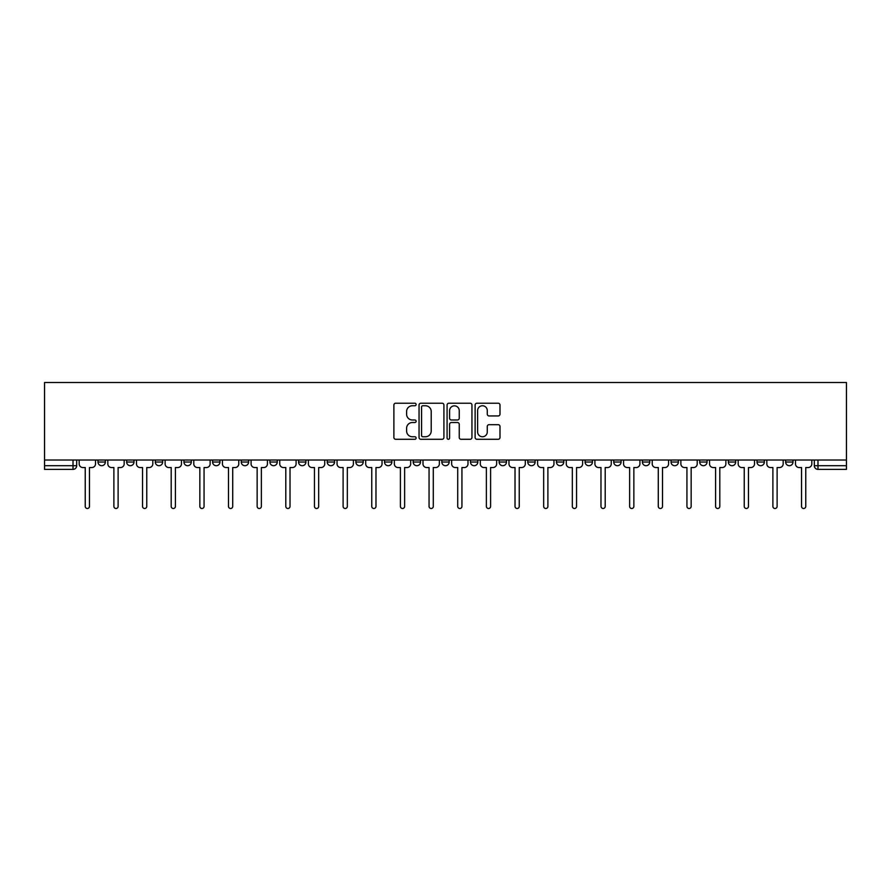 <?xml version="1.0" encoding="UTF-8"?>
<svg xmlns="http://www.w3.org/2000/svg" width="891" height="891" viewBox="0 0 891 891"><rect width="100%" height="100%" fill="white"/><g stroke="black" fill="none" stroke-linecap="round" stroke-linejoin="round"><path stroke-width="1.34" d="M416.119 404.492A1.259 1.259 0 0 0 414.85 403.222L395.693 403.222A1.804 1.804 0 0 0 393.889 405.026L393.889 437.481A1.804 1.804 0 0 0 395.693 439.285L414.85 439.285A1.259 1.259 0 0 0 416.119 438.027A1.259 1.259 0 0 0 414.85 436.757L412.377 436.757A5.769 5.769 0 0 1 406.608 430.988L406.608 428.281A5.769 5.769 0 0 1 412.377 422.512L414.85 422.512A1.259 1.259 0 0 0 416.119 421.254A1.259 1.259 0 0 0 414.85 419.995L412.377 419.995A5.769 5.769 0 0 1 406.608 414.226L406.608 411.519A5.769 5.769 0 0 1 412.377 405.75L414.85 405.75A1.259 1.259 0 0 0 416.119 404.492M785.65 460.012L785.65 462.028L793.001 462.028A3.675 3.675 0 0 1 789.326 465.703A3.675 3.675 0 0 1 785.65 462.028L785.65 460.012M671.046 462.028L671.046 460.012L671.046 462.028A3.675 3.675 0 0 0 674.721 465.703A3.675 3.675 0 0 1 671.046 462.028L678.396 462.028A3.675 3.675 0 0 1 674.721 465.703A3.675 3.675 0 0 0 678.396 462.028L678.396 460.012L678.396 462.028M413.179 460.012L413.179 462.028L420.519 462.028A3.675 3.675 0 0 1 416.843 465.703A3.675 3.675 0 0 1 413.179 462.028L413.179 460.012M327.22 460.012L327.22 462.028L334.559 462.028A3.675 3.675 0 0 1 330.895 465.703A3.675 3.675 0 0 1 327.22 462.028L327.22 460.012M269.917 460.012L269.917 462.028L277.257 462.028A3.675 3.675 0 0 1 273.582 465.703A3.675 3.675 0 0 1 269.917 462.028L269.917 460.012M241.261 460.012L241.261 462.028L248.611 462.028A3.675 3.675 0 0 1 244.936 465.703A3.675 3.675 0 0 1 241.261 462.028L241.261 460.012M183.958 460.012L183.958 462.028L191.298 462.028A3.675 3.675 0 0 1 187.633 465.703A3.675 3.675 0 0 1 183.958 462.028L183.958 460.012M498.192 415.941A1.804 1.804 0 0 0 499.996 414.137L499.996 405.026A1.804 1.804 0 0 0 498.192 403.222L476.919 403.222A1.804 1.804 0 0 0 475.115 405.026L475.115 437.481A1.804 1.804 0 0 0 476.919 439.285L498.192 439.285A1.804 1.804 0 0 0 499.996 437.481L499.996 426.488A1.804 1.804 0 0 0 498.192 424.684L489.081 424.684A1.804 1.804 0 0 0 487.277 426.488L487.277 431.935A4.823 4.823 0 0 1 482.454 436.757A4.823 4.823 0 0 1 477.632 431.935L477.632 410.573A4.823 4.823 0 0 1 482.454 405.75A4.823 4.823 0 0 1 487.277 410.573L487.277 414.137A1.804 1.804 0 0 0 489.081 415.941L498.192 415.941M846.45 460.012L44.55 460.012L44.55 382.506L846.45 382.506L846.45 469.379L817.983 469.379A3.675 3.675 0 0 1 814.307 465.703L846.45 465.703M443.918 405.026A1.804 1.804 0 0 0 442.114 403.222L420.842 403.222A1.804 1.804 0 0 0 419.048 405.026L419.048 437.481A1.804 1.804 0 0 0 420.842 439.285L442.114 439.285A1.804 1.804 0 0 0 443.918 437.481L443.918 405.026M448.886 403.222L470.158 403.222A1.804 1.804 0 0 1 471.952 405.026L471.952 437.481A1.804 1.804 0 0 1 470.158 439.285L461.048 439.285A1.804 1.804 0 0 1 459.244 437.481L459.244 424.316A1.804 1.804 0 0 0 457.439 422.512L451.403 422.512A1.804 1.804 0 0 0 449.599 424.316L449.599 438.027A1.259 1.259 0 0 1 448.34 439.285A1.259 1.259 0 0 1 447.082 438.027L447.082 405.026A1.804 1.804 0 0 1 448.886 403.222M814.307 460.012L814.307 465.703L814.307 460.012M76.693 460.012L76.693 465.703L76.693 460.012M73.017 460.012L73.017 469.379L44.55 469.379L44.55 465.703L76.693 465.703A3.675 3.675 0 0 1 73.017 469.379A3.675 3.675 0 0 0 76.693 465.703M44.55 460.012L44.55 465.703M793.001 460.012L793.001 462.028L793.001 460.012M757.005 460.012L757.005 462.028L764.344 462.028L764.344 460.012L764.344 462.028A3.675 3.675 0 0 1 760.68 465.703A3.675 3.675 0 0 1 757.005 462.028A3.675 3.675 0 0 0 760.68 465.703M735.699 460.012L735.699 462.028A3.675 3.675 0 0 1 732.023 465.703A3.675 3.675 0 0 1 728.348 462.028L735.699 462.028M728.348 460.012L728.348 462.028M699.702 460.012L699.702 462.028L707.042 462.028L707.042 460.012L707.042 462.028A3.675 3.675 0 0 1 703.367 465.703A3.675 3.675 0 0 1 699.702 462.028A3.675 3.675 0 0 0 703.367 465.703M642.389 460.012L642.389 462.028L649.739 462.028L649.739 460.012L649.739 462.028A3.675 3.675 0 0 1 646.064 465.703A3.675 3.675 0 0 1 642.389 462.028A3.675 3.675 0 0 0 646.064 465.703M621.083 462.028L621.083 460.012L621.083 462.028A3.675 3.675 0 0 1 617.418 465.703A3.675 3.675 0 0 1 613.743 462.028L621.083 462.028A3.675 3.675 0 0 1 617.418 465.703M613.743 460.012L613.743 462.028M592.437 460.012L592.437 462.028A3.675 3.675 0 0 1 588.762 465.703A3.675 3.675 0 0 1 585.086 462.028L592.437 462.028A3.675 3.675 0 0 1 588.762 465.703M585.086 460.012L585.086 462.028M563.78 460.012L563.78 462.028A3.675 3.675 0 0 1 560.105 465.703A3.675 3.675 0 0 1 556.441 462.028L563.78 462.028M556.441 460.012L556.441 462.028M535.135 460.012L535.135 462.028A3.675 3.675 0 0 1 531.459 465.703A3.675 3.675 0 0 1 527.784 462.028L535.135 462.028M527.784 460.012L527.784 462.028M506.478 460.012L506.478 462.028A3.675 3.675 0 0 1 502.802 465.703A3.675 3.675 0 0 1 499.127 462.028L506.478 462.028M499.127 460.012L499.127 462.028M477.821 460.012L477.821 462.028A3.675 3.675 0 0 1 474.157 465.703A3.675 3.675 0 0 1 470.481 462.028A3.675 3.675 0 0 0 474.157 465.703M470.481 460.012L470.481 462.028L477.821 462.028M449.175 460.012L449.175 462.028A3.675 3.675 0 0 1 445.5 465.703A3.675 3.675 0 0 1 441.825 462.028A3.675 3.675 0 0 0 445.5 465.703M441.825 460.012L441.825 462.028L449.175 462.028M420.519 460.012L420.519 462.028A3.675 3.675 0 0 1 416.843 465.703M391.873 460.012L391.873 462.028A3.675 3.675 0 0 1 388.198 465.703A3.675 3.675 0 0 1 384.522 462.028L391.873 462.028M384.522 460.012L384.522 462.028M363.216 460.012L363.216 462.028A3.675 3.675 0 0 1 359.541 465.703A3.675 3.675 0 0 1 355.865 462.028L363.216 462.028L363.216 460.012M355.865 460.012L355.865 462.028M334.559 460.012L334.559 462.028M305.914 460.012L305.914 462.028A3.675 3.675 0 0 1 302.238 465.703A3.675 3.675 0 0 1 298.563 462.028L305.914 462.028L305.914 460.012M298.563 460.012L298.563 462.028M277.257 460.012L277.257 462.028L277.257 460.012M248.611 462.028L248.611 460.012L248.611 462.028A3.675 3.675 0 0 1 244.936 465.703M219.954 460.012L219.954 462.028A3.675 3.675 0 0 1 216.279 465.703A3.675 3.675 0 0 1 212.604 462.028A3.675 3.675 0 0 0 216.279 465.703A3.675 3.675 0 0 0 219.954 462.028L219.954 460.012M212.604 460.012L212.604 462.028L219.954 462.028M191.298 460.012L191.298 462.028M162.652 460.012L162.652 462.028A3.675 3.675 0 0 1 158.977 465.703A3.675 3.675 0 0 1 155.301 462.028A3.675 3.675 0 0 0 158.977 465.703A3.675 3.675 0 0 0 162.652 462.028L155.301 462.028L155.301 460.012M126.656 460.012L126.656 462.028L133.995 462.028L133.995 460.012L133.995 462.028A3.675 3.675 0 0 1 130.32 465.703A3.675 3.675 0 0 1 126.656 462.028A3.675 3.675 0 0 0 130.32 465.703M97.999 460.012L97.999 462.028L105.35 462.028L105.35 460.012L105.35 462.028A3.675 3.675 0 0 1 101.674 465.703A3.675 3.675 0 0 1 97.999 462.028A3.675 3.675 0 0 0 101.674 465.703M422.824 405.75A1.259 1.259 0 0 0 421.566 407.009L421.566 435.499A1.259 1.259 0 0 0 422.824 436.757L425.441 436.757A5.769 5.769 0 0 0 431.211 430.988L431.211 411.519A5.769 5.769 0 0 0 425.441 405.75L422.824 405.75M459.244 410.662A4.823 4.823 0 0 0 454.421 405.839A4.823 4.823 0 0 0 449.599 410.662L449.599 418.191A1.804 1.804 0 0 0 451.403 419.995L457.439 419.995A1.804 1.804 0 0 0 459.244 418.191L459.244 410.662M79.176 463.866L79.176 460.012L79.176 463.866A3.675 3.675 0 0 0 82.841 467.541L85.235 467.541L85.235 506.389A2.116 2.116 0 0 0 87.34 508.494A2.116 2.116 0 0 0 89.456 506.389L89.456 467.541L91.84 467.541A3.675 3.675 0 0 0 95.515 463.866L95.515 460.012L95.515 463.866M82.841 467.541L85.235 467.541L85.235 506.389M89.456 506.389L89.456 467.541L91.84 467.541M107.822 463.866L107.822 460.012L107.822 463.866A3.675 3.675 0 0 0 111.498 467.541L113.881 467.541L113.881 506.389A2.116 2.116 0 0 0 115.997 508.494A2.116 2.116 0 0 0 118.113 506.389L118.113 467.541L120.497 467.541A3.675 3.675 0 0 0 124.172 463.866L124.172 460.012L124.172 463.866M136.479 463.866L136.479 460.012L136.479 463.866A3.675 3.675 0 0 0 140.154 467.541L142.538 467.541L142.538 506.389A2.116 2.116 0 0 0 144.654 508.494A2.116 2.116 0 0 0 146.759 506.389L146.759 467.541L149.153 467.541A3.675 3.675 0 0 0 152.818 463.866L152.818 460.012L152.818 463.866M111.498 467.541L113.881 467.541L113.881 506.389M118.113 506.389L118.113 467.541L120.497 467.541M140.154 467.541L142.538 467.541L142.538 506.389M146.759 506.389L146.759 467.541L149.153 467.541M165.125 463.866L165.125 460.012L165.125 463.866A3.675 3.675 0 0 0 168.8 467.541L171.195 467.541L171.195 506.389A2.116 2.116 0 0 0 173.299 508.494A2.116 2.116 0 0 0 175.416 506.389L175.416 467.541L177.799 467.541A3.675 3.675 0 0 0 181.474 463.866L181.474 460.012L181.474 463.866M193.781 463.866L193.781 460.012L193.781 463.866A3.675 3.675 0 0 0 197.457 467.541L199.84 467.541L199.84 506.389A2.116 2.116 0 0 0 201.956 508.494A2.116 2.116 0 0 0 204.061 506.389L204.061 467.541L206.456 467.541A3.675 3.675 0 0 0 210.131 463.866L210.131 460.012L210.131 463.866M222.438 463.866L222.438 460.012L222.438 463.866A3.675 3.675 0 0 0 226.102 467.541L228.497 467.541L228.497 506.389A2.116 2.116 0 0 0 230.602 508.494A2.116 2.116 0 0 0 232.718 506.389L232.718 467.541L235.101 467.541A3.675 3.675 0 0 0 238.777 463.866L238.777 460.012L238.777 463.866M168.8 467.541L171.195 467.541L171.195 506.389M175.416 506.389L175.416 467.541L177.799 467.541M197.457 467.541L199.84 467.541L199.84 506.389M204.061 506.389L204.061 467.541L206.456 467.541M226.102 467.541L228.497 467.541L228.497 506.389M232.718 506.389L232.718 467.541L235.101 467.541M251.084 463.866L251.084 460.012L251.084 463.866A3.675 3.675 0 0 0 254.759 467.541L257.143 467.541L257.143 506.389A2.116 2.116 0 0 0 259.259 508.494A2.116 2.116 0 0 0 261.375 506.389L261.375 467.541L263.758 467.541A3.675 3.675 0 0 0 267.434 463.866L267.434 460.012L267.434 463.866M254.759 467.541L257.143 467.541L257.143 506.389M261.375 506.389L261.375 467.541L263.758 467.541M279.741 463.866L279.741 460.012L279.741 463.866A3.675 3.675 0 0 0 283.416 467.541L285.799 467.541L285.799 506.389A2.116 2.116 0 0 0 287.916 508.494A2.116 2.116 0 0 0 290.02 506.389L290.02 467.541L292.415 467.541A3.675 3.675 0 0 0 296.09 463.866L296.09 460.012L296.09 463.866M283.416 467.541L285.799 467.541L285.799 506.389M290.02 506.389L290.02 467.541L292.415 467.541M308.386 463.866L308.386 460.012L308.386 463.866A3.675 3.675 0 0 0 312.062 467.541L314.456 467.541L314.456 506.389A2.116 2.116 0 0 0 316.561 508.494A2.116 2.116 0 0 0 318.677 506.389L318.677 467.541L321.061 467.541A3.675 3.675 0 0 0 324.736 463.866L324.736 460.012L324.736 463.866M312.062 467.541L314.456 467.541L314.456 506.389M318.677 506.389L318.677 467.541L321.061 467.541M337.043 463.866L337.043 460.012L337.043 463.866A3.675 3.675 0 0 0 340.718 467.541L343.102 467.541L343.102 506.389A2.116 2.116 0 0 0 345.218 508.494A2.116 2.116 0 0 0 347.334 506.389L347.334 467.541L349.718 467.541A3.675 3.675 0 0 0 353.393 463.866L353.393 460.012L353.393 463.866M340.718 467.541L343.102 467.541L343.102 506.389M347.334 506.389L347.334 467.541L349.718 467.541M365.7 463.866L365.7 460.012L365.7 463.866A3.675 3.675 0 0 0 369.364 467.541L371.759 467.541L371.759 506.389A2.116 2.116 0 0 0 373.864 508.494A2.116 2.116 0 0 0 375.98 506.389L375.98 467.541L378.374 467.541A3.675 3.675 0 0 0 382.039 463.866L382.039 460.012L382.039 463.866M394.345 463.866L394.345 460.012L394.345 463.866A3.675 3.675 0 0 0 398.021 467.541L400.404 467.541L400.404 506.389A2.116 2.116 0 0 0 402.52 508.494A2.116 2.116 0 0 0 404.637 506.389L404.637 467.541L407.02 467.541A3.675 3.675 0 0 0 410.695 463.866L410.695 460.012L410.695 463.866M423.002 463.866L423.002 460.012L423.002 463.866A3.675 3.675 0 0 0 426.678 467.541L429.061 467.541L429.061 506.389A2.116 2.116 0 0 0 431.177 508.494A2.116 2.116 0 0 0 433.282 506.389L433.282 467.541L435.677 467.541A3.675 3.675 0 0 0 439.352 463.866L439.352 460.012L439.352 463.866M451.648 463.866L451.648 460.012L451.648 463.866A3.675 3.675 0 0 0 455.323 467.541L457.718 467.541L457.718 506.389A2.116 2.116 0 0 0 459.823 508.494A2.116 2.116 0 0 0 461.939 506.389L461.939 467.541L464.322 467.541A3.675 3.675 0 0 0 467.998 463.866L467.998 460.012L467.998 463.866M480.305 463.866L480.305 460.012L480.305 463.866A3.675 3.675 0 0 0 483.98 467.541L486.363 467.541L486.363 506.389A2.116 2.116 0 0 0 488.48 508.494A2.116 2.116 0 0 0 490.596 506.389L490.596 467.541L492.979 467.541A3.675 3.675 0 0 0 496.655 463.866L496.655 460.012L496.655 463.866M508.961 463.866L508.961 460.012L508.961 463.866A3.675 3.675 0 0 0 512.626 467.541L515.02 467.541L515.02 506.389A2.116 2.116 0 0 0 517.136 508.494A2.116 2.116 0 0 0 519.241 506.389L519.241 467.541L521.636 467.541A3.675 3.675 0 0 0 525.3 463.866L525.3 460.012L525.3 463.866M369.364 467.541L371.759 467.541L371.759 506.389M375.98 506.389L375.98 467.541L378.374 467.541M398.021 467.541L400.404 467.541L400.404 506.389M404.637 506.389L404.637 467.541L407.02 467.541M426.678 467.541L429.061 467.541L429.061 506.389M433.282 506.389L433.282 467.541L435.677 467.541M455.323 467.541L457.718 467.541L457.718 506.389M461.939 506.389L461.939 467.541L464.322 467.541M483.98 467.541L486.363 467.541L486.363 506.389M490.596 506.389L490.596 467.541L492.979 467.541M512.626 467.541L515.02 467.541L515.02 506.389M519.241 506.389L519.241 467.541L521.636 467.541M537.607 463.866L537.607 460.012L537.607 463.866A3.675 3.675 0 0 0 541.283 467.541L543.666 467.541L543.666 506.389A2.116 2.116 0 0 0 545.782 508.494A2.116 2.116 0 0 0 547.898 506.389L547.898 467.541L550.282 467.541A3.675 3.675 0 0 0 553.957 463.866L553.957 460.012L553.957 463.866M541.283 467.541L543.666 467.541L543.666 506.389M547.898 506.389L547.898 467.541L550.282 467.541M566.264 463.866L566.264 460.012L566.264 463.866A3.675 3.675 0 0 0 569.939 467.541L572.323 467.541L572.323 506.389A2.116 2.116 0 0 0 574.439 508.494A2.116 2.116 0 0 0 576.544 506.389L576.544 467.541L578.938 467.541A3.675 3.675 0 0 0 582.614 463.866L582.614 460.012L582.614 463.866M569.939 467.541L572.323 467.541L572.323 506.389M576.544 506.389L576.544 467.541L578.938 467.541M594.91 463.866L594.91 460.012L594.91 463.866A3.675 3.675 0 0 0 598.585 467.541L600.98 467.541L600.98 506.389A2.116 2.116 0 0 0 603.084 508.494A2.116 2.116 0 0 0 605.201 506.389L605.201 467.541L607.584 467.541A3.675 3.675 0 0 0 611.259 463.866L611.259 460.012L611.259 463.866M598.585 467.541L600.98 467.541L600.98 506.389M605.201 506.389L605.201 467.541L607.584 467.541M623.566 463.866L623.566 460.012L623.566 463.866A3.675 3.675 0 0 0 627.242 467.541L629.625 467.541L629.625 506.389A2.116 2.116 0 0 0 631.741 508.494A2.116 2.116 0 0 0 633.857 506.389L633.857 467.541L636.241 467.541A3.675 3.675 0 0 0 639.916 463.866L639.916 460.012L639.916 463.866M627.242 467.541L629.625 467.541L629.625 506.389M633.857 506.389L633.857 467.541L636.241 467.541M652.223 463.866L652.223 460.012L652.223 463.866A3.675 3.675 0 0 0 655.899 467.541L658.282 467.541L658.282 506.389A2.116 2.116 0 0 0 660.398 508.494A2.116 2.116 0 0 0 662.503 506.389L662.503 467.541L664.898 467.541A3.675 3.675 0 0 0 668.562 463.866L668.562 460.012L668.562 463.866M655.899 467.541L658.282 467.541L658.282 506.389M662.503 506.389L662.503 467.541L664.898 467.541M680.869 463.866L680.869 460.012L680.869 463.866A3.675 3.675 0 0 0 684.544 467.541L686.939 467.541L686.939 506.389A2.116 2.116 0 0 0 689.044 508.494A2.116 2.116 0 0 0 691.16 506.389L691.16 467.541L693.543 467.541A3.675 3.675 0 0 0 697.219 463.866L697.219 460.012L697.219 463.866M684.544 467.541L686.939 467.541L686.939 506.389M691.16 506.389L691.16 467.541L693.543 467.541M709.526 463.866L709.526 460.012L709.526 463.866A3.675 3.675 0 0 0 713.201 467.541L715.584 467.541L715.584 506.389A2.116 2.116 0 0 0 717.701 508.494A2.116 2.116 0 0 0 719.805 506.389L719.805 467.541L722.2 467.541A3.675 3.675 0 0 0 725.875 463.866L725.875 460.012L725.875 463.866M713.201 467.541L715.584 467.541L715.584 506.389M719.805 506.389L719.805 467.541L722.2 467.541M738.182 463.866L738.182 460.012L738.182 463.866A3.675 3.675 0 0 0 741.847 467.541L744.241 467.541L744.241 506.389A2.116 2.116 0 0 0 746.346 508.494A2.116 2.116 0 0 0 748.462 506.389L748.462 467.541L750.846 467.541A3.675 3.675 0 0 0 754.521 463.866L754.521 460.012L754.521 463.866M741.847 467.541L744.241 467.541L744.241 506.389M748.462 506.389L748.462 467.541L750.846 467.541M766.828 463.866L766.828 460.012L766.828 463.866A3.675 3.675 0 0 0 770.503 467.541L772.887 467.541L772.887 506.389A2.116 2.116 0 0 0 775.003 508.494A2.116 2.116 0 0 0 777.119 506.389L777.119 467.541L779.502 467.541A3.675 3.675 0 0 0 783.178 463.866L783.178 460.012L783.178 463.866M770.503 467.541L772.887 467.541L772.887 506.389M777.119 506.389L777.119 467.541L779.502 467.541M795.485 463.866L795.485 460.012L795.485 463.866A3.675 3.675 0 0 0 799.16 467.541L801.544 467.541L801.544 506.389A2.116 2.116 0 0 0 803.66 508.494A2.116 2.116 0 0 0 805.765 506.389L805.765 467.541L808.159 467.541A3.675 3.675 0 0 0 811.824 463.866L811.824 460.012L811.824 463.866M799.16 467.541L801.544 467.541L801.544 506.389M805.765 506.389L805.765 467.541L808.159 467.541M817.983 460.012L817.983 469.379"/></g></svg>
